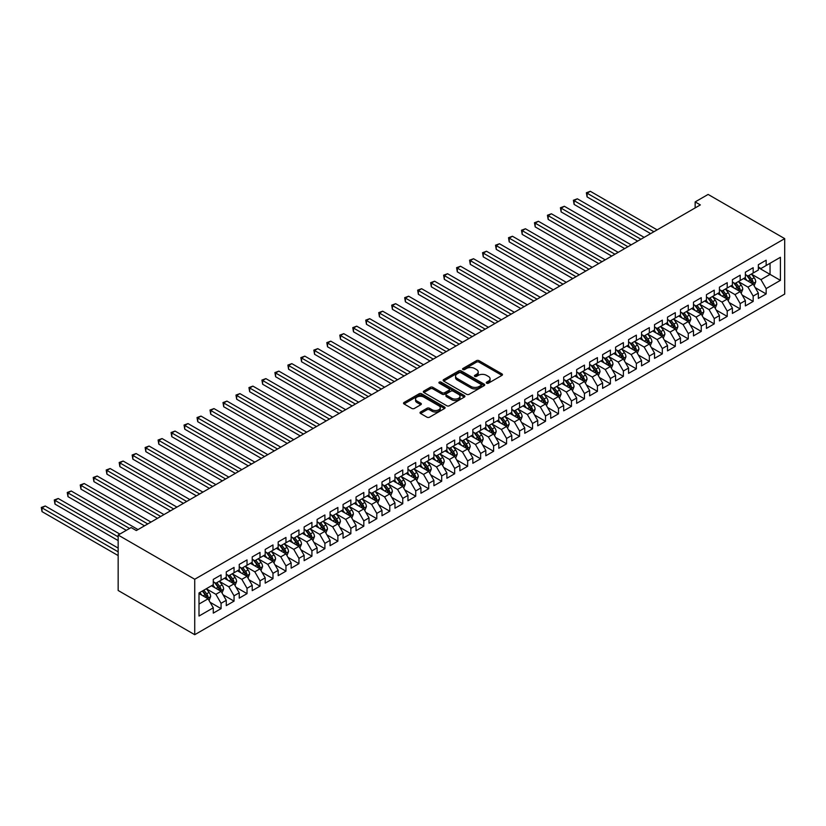 <?xml version="1.0" encoding="UTF-8"?>
<svg xmlns="http://www.w3.org/2000/svg" width="826" height="826" viewBox="0 0 826 826"><rect width="100%" height="100%" fill="white"/><g stroke="black" fill="none" stroke-linecap="round" stroke-linejoin="round"><path stroke-width="1.24" d="M486.638 383.192A1.26 0.733 0 0 0 488.414 383.192L501.95 375.376A1.797 1.043 0 0 0 502.476 374.643A1.797 1.043 0 0 0 501.95 373.899L479.018 360.663A1.797 1.043 0 0 0 476.478 360.663L462.942 368.479A1.26 0.733 0 0 0 462.57 368.995A1.26 0.733 0 0 0 462.942 369.511A1.26 0.733 0 0 0 464.728 369.511L466.473 368.499A5.761 3.325 0 0 1 474.63 368.499L476.54 369.604A5.761 3.325 0 0 1 478.223 371.958A5.761 3.325 0 0 1 476.54 374.312L474.785 375.324A1.26 0.733 0 0 0 474.413 375.83A1.26 0.733 0 0 0 474.785 376.346A1.26 0.733 0 0 0 476.571 376.346L478.326 375.334A5.761 3.325 0 0 1 486.473 375.334L488.383 376.439A5.761 3.325 0 0 1 490.076 378.793A5.761 3.325 0 0 1 488.383 381.147L486.638 382.159A1.26 0.733 0 0 0 486.266 382.675A1.26 0.733 0 0 0 486.638 383.192L486.638 382.159M420.548 411.998A1.797 1.043 0 0 0 420.021 412.732A1.797 1.043 0 0 0 420.548 413.475L426.99 417.182A1.797 1.043 0 0 0 429.53 417.182L444.564 408.509A1.797 1.043 0 0 0 445.09 407.776A1.797 1.043 0 0 0 444.564 407.032L421.632 393.795A1.797 1.043 0 0 0 419.092 393.795L404.059 402.479A1.797 1.043 0 0 0 403.532 403.212A1.797 1.043 0 0 0 404.059 403.945L411.823 408.436A1.797 1.043 0 0 0 414.373 408.436L420.806 404.719A1.797 1.043 0 0 0 421.332 403.986A1.797 1.043 0 0 0 420.806 403.253L416.954 401.023A4.822 2.777 0 0 1 415.54 399.061A4.822 2.777 0 0 1 418.514 396.49A4.822 2.777 0 0 1 423.769 397.089L438.864 405.803A4.822 2.777 0 0 1 440.279 407.776A4.822 2.777 0 0 1 437.305 410.346A4.822 2.777 0 0 1 432.05 409.737L429.53 408.281A1.797 1.043 0 0 0 426.99 408.281L420.548 411.998L420.548 413.475M118.159 535.042L194.73 579.253L194.73 634.698L118.159 590.487L118.159 535.042L131.138 527.556L136.321 530.55L700.345 204.92L695.151 201.916L695.151 207.915M695.151 201.916L708.13 194.43L784.7 238.631L194.73 579.253M466.607 394.312A1.797 1.043 0 0 0 469.147 394.312L484.181 385.639A1.797 1.043 0 0 0 484.707 384.895A1.797 1.043 0 0 0 484.181 384.162L461.249 370.926A1.797 1.043 0 0 0 458.709 370.926L443.676 379.599A1.797 1.043 0 0 0 443.149 380.342A1.797 1.043 0 0 0 443.676 381.075L466.607 394.312M439.783 383.46A1.26 0.733 0 0 1 441.063 383.636L441.063 382.139L464.377 395.602A1.797 1.043 0 0 1 464.904 396.335A1.797 1.043 0 0 1 464.377 397.069L449.344 405.752A1.797 1.043 0 0 1 446.794 405.752L423.862 392.515L423.862 391.039A1.797 1.043 0 0 0 423.335 391.772A1.797 1.043 0 0 0 423.862 392.515M423.862 391.039L430.294 387.322A1.797 1.043 0 0 1 432.845 387.322L442.147 392.691A1.797 1.043 0 0 0 444.687 392.691L448.962 390.233A1.797 1.043 0 0 0 449.489 389.5A1.797 1.043 0 0 0 448.962 388.757L439.277 383.171A1.26 0.733 0 0 1 438.905 382.655A1.26 0.733 0 0 1 439.69 381.984A1.26 0.733 0 0 1 441.063 382.139M194.73 634.698L784.7 294.077L784.7 238.631M758.351 267.634L770.038 274.377L770.038 263.287L780.415 257.289L766.146 265.528L766.146 260.211L758.351 264.712L758.351 270.03L753.167 273.024L753.167 267.707L745.372 272.198L745.372 277.515L740.189 280.52L740.189 275.192L732.404 279.694L732.404 285.011L727.21 288.006L727.21 282.688L719.425 287.19L719.425 292.507L714.232 295.501L714.232 290.184L706.447 294.675L706.447 300.003L701.253 302.997L701.253 297.68L693.468 302.171L693.468 307.489L688.275 310.483L688.275 305.166L680.49 309.667L680.49 314.985L675.296 317.979L675.296 312.662L667.511 317.153L667.511 322.481L662.318 325.475L662.318 320.158L654.533 324.649L654.533 329.966L649.339 332.971L649.339 327.643L641.554 332.145L641.554 337.462L636.361 340.457L636.361 335.139L628.576 339.631L628.576 344.958L623.382 347.952L623.382 342.635L615.597 347.126L615.597 352.444L610.404 355.448L610.404 350.121L602.619 354.622L602.619 359.94L597.425 362.934L597.425 357.617L589.64 362.108L589.64 367.436L584.447 370.43L584.447 365.113L576.662 369.604L576.662 374.921L571.468 377.926L571.468 372.598L563.683 377.1L563.683 382.417L558.5 385.412L558.5 380.094L550.705 384.596L550.705 389.913L545.521 392.908L545.521 387.59L537.726 392.082L537.726 397.399L532.543 400.404L532.543 395.076L524.758 399.577L524.758 404.895L519.564 407.889L519.564 402.572L511.779 407.073L511.779 412.391L506.586 415.385L506.586 410.068L498.801 414.559L498.801 419.876L493.607 422.881L493.607 417.564L485.822 422.055L485.822 427.372L480.629 430.367L480.629 425.049L472.844 429.551L472.844 434.868L467.65 437.863L467.65 432.545L459.865 437.037L459.865 442.364L454.672 445.359L454.672 440.041L446.887 444.533L446.887 449.85L441.693 452.855L441.693 447.527L433.908 452.029L433.908 457.346L428.715 460.34L428.715 455.023L420.93 459.514L420.93 464.842L415.736 467.836L415.736 462.519L407.951 467.01L407.951 472.327L402.758 475.332L402.758 470.004L394.973 474.506L394.973 479.823L389.779 482.818L389.779 477.5L381.994 481.992L381.994 487.319L376.801 490.314L376.801 484.996L369.015 489.488L369.015 494.805L363.822 497.81L363.822 492.482L356.037 496.984L356.037 502.301L350.854 505.295L350.854 499.978L343.058 504.48L343.058 509.797L337.875 512.791L337.875 507.474L330.08 511.965L330.08 517.283L324.897 520.287L324.897 514.959L317.101 519.461L317.101 524.778L311.918 527.773L311.918 522.455L304.133 526.957L304.133 532.274L298.94 535.269L298.94 529.951L291.155 534.443L291.155 539.76L285.961 542.765L285.961 537.447L278.176 541.939L278.176 547.256L272.983 550.25L272.983 544.933L265.198 549.435L265.198 554.752L260.004 557.746L260.004 552.429L252.219 556.92L252.219 562.248L247.026 565.242L247.026 559.925L239.241 564.416L239.241 569.733L234.047 572.738L234.047 567.41L226.262 571.912L226.262 577.229L221.069 580.224L221.069 574.906L213.284 579.398L213.284 584.725L199.004 592.965L199.004 616.041L213.284 607.802L208.09 598.809L199.004 593.564M780.415 257.289L780.415 280.365L766.146 288.604L760.952 279.622L751.546 274.191M755.17 287.603L766.146 293.932L766.146 288.604M766.146 293.932L758.351 298.423L758.351 293.106L753.167 296.1L747.974 287.107L738.568 281.676M742.202 295.089L753.167 301.418L753.167 296.1M753.167 301.418L745.372 305.919L745.372 300.602L740.189 303.596L734.995 294.603L725.589 289.172M729.224 302.584L740.189 308.914L740.189 303.596M740.189 308.914L732.404 313.415L732.404 308.088L727.21 311.092L722.017 302.099L712.611 296.668M716.245 310.08L727.21 316.41L727.21 311.092M727.21 316.41L719.425 320.901L719.425 315.584L714.232 318.578L709.038 309.585L699.632 304.154M703.267 317.566L714.232 323.895L714.232 318.578M714.232 323.895L706.447 328.397L706.447 323.08L701.253 326.074L696.06 317.081L686.654 311.65M690.288 325.062L701.253 331.391L701.253 326.074M701.253 331.391L693.468 335.893L693.468 330.565L688.275 333.57L683.081 324.577L673.675 319.146M677.31 332.558L688.275 338.887L688.275 333.57M688.275 338.887L680.49 343.379L680.49 338.061L675.296 341.055L670.103 332.062L660.697 326.631M664.331 340.044L675.296 346.383L675.296 341.055M675.296 346.383L667.511 350.874L667.511 345.557L662.318 348.551L657.124 339.558L647.718 334.127M651.353 347.54L662.318 353.869L662.318 348.551M662.318 353.869L654.533 358.37L654.533 353.043L649.339 356.047L644.146 347.054L634.74 341.623M638.374 355.035L649.339 361.365L649.339 356.047M649.339 361.365L641.554 365.856L641.554 360.539L636.361 363.533L631.167 354.55L621.761 349.109M625.396 362.521L636.361 368.861L636.361 363.533M636.361 368.861L628.576 373.352L628.576 368.035L623.382 371.029L618.189 362.036L608.783 356.605M612.417 370.017L623.382 376.346L623.382 371.029M623.382 376.346L615.597 380.848L615.597 375.52L610.404 378.525L605.221 369.532L595.804 364.101M599.439 377.513L610.404 383.842L610.404 378.525M610.404 383.842L602.619 388.334L602.619 383.016L597.425 386.01L592.242 377.028L582.826 371.586M586.46 384.999L597.425 391.338L597.425 386.01M597.425 391.338L589.64 395.83L589.64 390.512L584.447 393.506L579.263 384.513L569.847 379.082M573.481 392.495L584.447 398.824L584.447 393.506M584.447 398.824L576.662 403.325L576.662 398.008L571.468 401.002L566.285 392.009L556.869 386.578M560.503 399.99L571.468 406.32L571.468 401.002M571.468 406.32L563.683 410.811L563.683 405.494L558.5 408.488L553.306 399.505L543.89 394.074M547.524 407.486L558.5 413.816L558.5 408.488M558.5 413.816L550.705 418.307L550.705 412.99L545.521 415.984L540.328 406.991L530.922 401.56M534.556 414.972L545.521 421.301L545.521 415.984M545.521 421.301L537.726 425.803L537.726 420.486L532.543 423.48L527.349 414.487L517.943 409.056M521.578 422.468L532.543 428.797L532.543 423.48M532.543 428.797L524.758 433.299L524.758 427.971L519.564 430.976L514.371 421.983L504.965 416.552M508.599 429.964L519.564 436.293L519.564 430.976M519.564 436.293L511.779 440.785L511.779 435.467L506.586 438.461L501.392 429.468L491.986 424.037M495.621 437.45L506.586 443.779L506.586 438.461M506.586 443.779L498.801 448.281L498.801 442.963L493.607 445.957L488.414 436.964L479.008 431.533M482.642 444.946L493.607 451.275L493.607 445.957M493.607 451.275L485.822 455.776L485.822 450.449L480.629 453.453L475.435 444.46L466.029 439.029M469.664 452.441L480.629 458.771L480.629 453.453M480.629 458.771L472.844 463.262L472.844 457.945L467.65 460.939L462.457 451.946L453.051 446.515M456.685 459.927L467.65 466.267L467.65 460.939M467.65 466.267L459.865 470.758L459.865 465.441L454.672 468.435L449.478 459.442L440.072 454.011M443.707 467.423L454.672 473.752L454.672 468.435M454.672 473.752L446.887 478.254L446.887 472.926L441.693 475.931L436.5 466.938L427.094 461.507M430.728 474.919L441.693 481.248L441.693 475.931M441.693 481.248L433.908 485.74L433.908 480.422L428.715 483.416L423.521 474.434L414.115 468.992M417.75 482.405L428.715 488.744L428.715 483.416M428.715 488.744L420.93 493.236L420.93 487.918L415.736 490.912L410.543 481.919L401.137 476.488M404.771 489.901L415.736 496.23L415.736 490.912M415.736 496.23L407.951 500.732L407.951 495.404L402.758 498.408L397.564 489.415L388.158 483.984M391.792 497.397L402.758 503.726L402.758 498.408M402.758 503.726L394.973 508.217L394.973 502.9L389.779 505.894L384.596 496.911L375.18 491.47M378.814 504.882L389.779 511.222L389.779 505.894M389.779 511.222L381.994 515.713L381.994 510.396L376.801 513.39L371.617 504.397L362.201 498.966M365.835 512.378L376.801 518.707L376.801 513.39M376.801 518.707L369.015 523.209L369.015 517.892L363.822 520.886L358.639 511.893L349.222 506.462M352.857 519.874L363.822 526.203L363.822 520.886M363.822 526.203L356.037 530.695L356.037 525.377L350.854 528.372L345.66 519.389L336.244 513.958M339.878 527.37L350.854 533.699L350.854 528.372M350.854 533.699L343.058 538.191L343.058 532.873L337.875 535.867L332.682 526.874L323.276 521.443M326.9 534.856L337.875 541.185L337.875 535.867M337.875 541.185L330.08 545.687L330.08 540.369L324.897 543.363L319.703 534.37L310.297 528.939M313.932 542.352L324.897 548.681L324.897 543.363M324.897 548.681L317.101 553.183L317.101 547.855L311.918 550.859L306.725 541.866L297.319 536.435M300.953 549.848L311.918 556.177L311.918 550.859M311.918 556.177L304.133 560.668L304.133 555.351L298.94 558.345L293.746 549.352L284.34 543.921M287.975 557.333L298.94 563.662L298.94 558.345M298.94 563.662L291.155 568.164L291.155 562.847L285.961 565.841L280.768 556.848L271.362 551.417M274.996 564.829L285.961 571.158L285.961 565.841M285.961 571.158L278.176 575.66L278.176 570.332L272.983 573.337L267.789 564.344L258.383 558.913M262.018 572.325L272.983 578.654L272.983 573.337M272.983 578.654L265.198 583.146L265.198 577.828L260.004 580.823L254.811 571.829L245.405 566.399M249.039 579.811L260.004 586.15L260.004 580.823M260.004 586.15L252.219 590.642L252.219 585.324L247.026 588.318L241.832 579.325L232.426 573.894M236.06 587.307L247.026 593.636L247.026 588.318M247.026 593.636L239.241 598.138L239.241 592.81L234.047 595.814L228.854 586.821L219.448 581.39M223.082 594.803L234.047 601.132L234.047 595.814M234.047 601.132L226.262 605.623L226.262 600.306L221.069 603.3L215.875 594.317L206.469 588.876M210.103 602.288L221.069 608.628L221.069 603.3M221.069 608.628L213.284 613.119L213.284 607.802M213.284 581.721L215.875 583.218L221.069 580.224M199.004 604.054L208.09 598.809M226.262 574.235L228.854 575.732L234.047 572.738M215.875 594.317L221.069 591.313L211.466 585.768M226.262 600.306L221.069 591.313M239.241 566.739L241.832 568.236L247.026 565.242M228.854 586.821L234.047 583.827L224.445 578.283M239.241 592.81L234.047 583.827M252.219 559.243L254.811 560.74L260.004 557.746M241.832 579.325L247.026 576.331L237.423 570.787M252.219 585.324L247.026 576.331M265.198 551.758L267.789 553.255L272.983 550.25M254.811 571.829L260.004 568.835L250.402 563.291M265.198 577.828L260.004 568.835M278.176 544.262L280.768 545.759L285.961 542.765M267.789 564.344L272.983 561.339L263.38 555.795M278.176 570.332L272.983 561.339M291.155 536.766L293.746 538.263L298.94 535.269M280.768 556.848L285.961 553.854L276.359 548.309M291.155 562.847L285.961 553.854M304.133 529.28L306.725 530.777L311.918 527.773M293.746 549.352L298.94 546.358L289.337 540.813M304.133 555.351L298.94 546.358M317.101 521.784L319.703 523.281L324.897 520.287M306.725 541.866L311.918 538.862L302.316 533.317M317.101 547.855L311.918 538.862M330.08 514.288L332.682 515.785L337.875 512.791M319.703 534.37L324.897 531.376L315.284 525.832M330.08 540.369L324.897 531.376M343.058 506.792L345.66 508.3L350.854 505.295M332.682 526.874L337.875 523.88L328.263 518.336M343.058 532.873L337.875 523.88M356.037 499.307L358.639 500.804L363.822 497.81M345.66 519.389L350.854 516.384L341.241 510.84M356.037 525.377L350.854 516.384M369.015 491.811L371.617 493.308L376.801 490.314M358.639 511.893L363.822 508.899L354.22 503.354M369.015 517.892L363.822 508.899M381.994 484.315L384.596 485.822L389.779 482.818M371.617 504.397L376.801 501.403L367.198 495.858M381.994 510.396L376.801 501.403M394.973 476.829L397.564 478.326L402.758 475.332M384.596 496.911L389.779 493.907L380.177 488.362M394.973 502.9L389.779 493.907M407.951 469.333L410.543 470.83L415.736 467.836M397.564 489.415L402.758 486.421L393.155 480.877M407.951 495.404L402.758 486.421M420.93 461.837L423.521 463.334L428.715 460.34M410.543 481.919L415.736 478.925L406.134 473.381M420.93 487.918L415.736 478.925M433.908 454.352L436.5 455.849L441.693 452.855M423.521 474.434L428.715 471.429L419.112 465.885M433.908 480.422L428.715 471.429M446.887 446.856L449.478 448.353L454.672 445.359M436.5 466.938L441.693 463.944L432.091 458.399M446.887 472.926L441.693 463.944M459.865 439.36L462.457 440.857L467.65 437.863M449.478 459.442L454.672 456.448L445.069 450.903M459.865 465.441L454.672 456.448M472.844 431.874L475.435 433.371L480.629 430.367M462.457 451.946L467.65 448.952L458.048 443.407M472.844 457.945L467.65 448.952M485.822 424.378L488.414 425.875L493.607 422.881M475.435 444.46L480.629 441.466L471.026 435.911M485.822 450.449L480.629 441.466M498.801 416.882L501.392 418.379L506.586 415.385M488.414 436.964L493.607 433.97L484.005 428.426M498.801 442.963L493.607 433.97M511.779 409.397L514.371 410.894L519.564 407.889M501.392 429.468L506.586 426.474L496.984 420.93M511.779 435.467L506.586 426.474M524.758 401.901L527.349 403.398L532.543 400.404M514.371 421.983L519.564 418.978L509.962 413.434M524.758 427.971L519.564 418.978M537.726 394.405L540.328 395.902L545.521 392.908M527.349 414.487L532.543 411.493L522.941 405.948M537.726 420.486L532.543 411.493M550.705 386.909L553.306 388.416L558.5 385.412M540.328 406.991L545.521 403.997L535.909 398.452M550.705 412.99L545.521 403.997M563.683 379.423L566.285 380.92L571.468 377.926M553.306 399.505L558.5 396.501L548.887 390.956M563.683 405.494L558.5 396.501M576.662 371.927L579.263 373.424L584.447 370.43M566.285 392.009L571.468 389.015L561.866 383.47M576.662 398.008L571.468 389.015M589.64 364.431L592.242 365.939L597.425 362.934M579.263 384.513L584.447 381.519L574.844 375.975M589.64 390.512L584.447 381.519M602.619 356.946L605.221 358.443L610.404 355.448M592.242 377.028L597.425 374.023L587.823 368.479M602.619 383.016L597.425 374.023M615.597 349.45L618.189 350.947L623.382 347.952M605.221 369.532L610.404 366.537L600.801 360.993M615.597 375.52L610.404 366.537M628.576 341.954L631.167 343.451L636.361 340.457M618.189 362.036L623.382 359.042L613.78 353.497M628.576 368.035L623.382 359.042M641.554 334.468L644.146 335.965L649.339 332.971M631.167 354.55L636.361 351.546L626.758 346.001M641.554 360.539L636.361 351.546M654.533 326.972L657.124 328.469L662.318 325.475M644.146 347.054L649.339 344.06L639.737 338.515M654.533 353.043L649.339 344.06M667.511 319.476L670.103 320.973L675.296 317.979M657.124 339.558L662.318 336.564L652.716 331.019M667.511 345.557L662.318 336.564M680.49 311.991L683.081 313.488L688.275 310.483M670.103 332.062L675.296 329.068L665.694 323.524M680.49 338.061L675.296 329.068M693.468 304.495L696.06 305.992L701.253 302.997M683.081 324.577L688.275 321.582L678.673 316.028M693.468 330.565L688.275 321.582M706.447 296.999L709.038 298.496L714.232 295.501M696.06 317.081L701.253 314.087L691.651 308.542M706.447 323.08L701.253 314.087M719.425 289.513L722.017 291.01L727.21 288.006M709.038 309.585L714.232 306.591L704.63 301.046M719.425 315.584L714.232 306.591M732.404 282.017L734.995 283.514L740.189 280.52M722.017 302.099L727.21 299.095L717.608 293.55M732.404 308.088L727.21 299.095M745.372 274.521L747.974 276.018L753.167 273.024M734.995 294.603L740.189 291.609L730.587 286.064M745.372 300.602L740.189 291.609M758.351 267.025L760.952 268.533L766.146 265.528M747.974 287.107L753.167 284.113L743.555 278.569M758.351 293.106L753.167 284.113M760.952 279.622L770.038 274.377L780.415 280.365M487.134 383.367L488.383 382.644A5.761 3.325 0 0 0 490.076 380.29L490.076 378.793M478.223 371.958L478.223 373.455A5.761 3.325 0 0 1 476.54 375.809L475.291 376.532M501.95 373.899L501.95 375.376L479.018 362.16A1.797 1.043 0 0 0 476.478 362.16L463.448 369.687M484.16 385.649L461.249 372.423A1.797 1.043 0 0 0 458.709 372.423L443.696 381.085M481 385.412A1.26 0.733 0 0 0 481.362 384.895A1.26 0.733 0 0 0 481 384.379L460.867 372.763A1.26 0.733 0 0 0 459.091 372.763L457.243 373.827A5.761 3.325 0 0 0 455.549 376.181A5.761 3.325 0 0 0 457.243 378.535L470.996 386.475A5.761 3.325 0 0 0 479.152 386.475L481 385.412L481 386.909A1.26 0.733 0 0 0 481.362 386.392L481.362 384.895M455.549 376.181L455.549 377.678A5.761 3.325 0 0 0 457.243 380.032L457.243 378.535M481 386.909L479.152 387.983A5.761 3.325 0 0 1 470.996 387.983L457.243 380.032M423.893 392.526L430.294 388.829L430.294 387.322M449.489 389.5L449.489 390.997A1.797 1.043 0 0 1 448.962 391.73L444.687 394.198A1.797 1.043 0 0 1 442.147 394.198L432.845 388.829A1.797 1.043 0 0 0 430.294 388.829M441.063 383.636L464.346 397.089M451.791 398.266A4.822 2.777 0 0 0 457.046 398.865A4.822 2.777 0 0 0 460.02 396.294A4.822 2.777 0 0 0 458.606 394.332L453.288 391.256A1.797 1.043 0 0 0 450.738 391.256L446.474 393.723A1.797 1.043 0 0 0 445.947 394.456A1.797 1.043 0 0 0 446.474 395.2L451.791 398.266L451.791 399.763A4.822 2.777 0 0 0 457.046 400.373A4.822 2.777 0 0 0 460.02 397.802L460.02 396.294M445.947 394.456L445.947 395.953A1.797 1.043 0 0 0 446.474 396.697L446.474 395.2M451.791 399.763L446.474 396.697M440.279 407.776L440.279 409.273A4.822 2.777 0 0 1 437.305 411.844A4.822 2.777 0 0 1 432.05 411.234L429.53 409.789A1.797 1.043 0 0 0 426.99 409.789L420.579 413.485M415.54 399.061L415.54 400.558A4.822 2.777 0 0 0 416.954 402.52L416.954 401.023M420.806 403.253L420.806 404.719L416.954 402.52M444.564 407.032L444.564 408.509L421.632 395.293A1.797 1.043 0 0 0 419.092 395.293L404.079 403.966L404.059 402.479M754.128 285.775L755.728 281.852A4.863 2.808 -120 0 0 754.179 277.712L751.423 274.025M747.034 280.572L744.938 277.773M657.124 229.865L590.332 191.302L587.09 193.17L587.09 196.918L650.64 233.613M746.528 275.192L750.153 280.035A4.863 2.808 60 0 1 751.546 282.957C752.279 283.938 752.796 283.638 753.106 282.058A4.863 2.808 -120 0 0 751.712 279.136L748.955 275.45M747.385 275.678L750.793 280.231A2.478 1.435 60 0 1 751.237 280.985L753.106 282.058M587.09 196.918L586.367 192.768L653.882 231.734M586.367 192.768L590.332 191.302M741.149 293.271L742.76 289.348A4.863 2.808 -120 0 0 741.201 285.197L738.444 281.521M734.056 288.067L731.96 285.269M644.146 237.361L577.353 198.798L574.111 200.666L574.111 204.414L637.662 241.109M733.55 282.678L737.184 287.52A4.863 2.808 60 0 1 738.568 290.453C739.301 291.423 739.817 291.124 740.127 289.554A4.863 2.808 -120 0 0 738.733 286.622L735.976 282.946M734.407 283.173L737.814 287.716A2.478 1.435 60 0 1 738.258 288.47L740.127 289.554M574.111 204.414L573.399 200.253L640.904 239.23M573.399 200.253L577.353 198.798M728.171 300.767L729.781 296.833A4.863 2.808 -120 0 0 728.222 292.693L725.465 289.017M721.077 295.553L718.981 292.765M631.167 244.847L564.375 206.283L561.133 208.162L561.133 211.91L624.683 248.595M720.571 290.174L724.206 295.016A4.863 2.808 60 0 1 725.589 297.938C726.322 298.919 726.849 298.62 727.148 297.04A4.863 2.808 -120 0 0 725.755 294.118L722.998 290.442M721.428 290.669L724.836 295.212A2.478 1.435 60 0 1 725.28 295.966L727.148 297.04M561.133 211.91L560.42 207.749L627.925 246.726M560.42 207.749L564.375 206.283M715.192 308.253L716.803 304.329A4.863 2.808 -120 0 0 715.244 300.189L712.487 296.503M708.099 303.049L706.003 300.251M618.189 252.343L551.396 213.779L548.154 215.648L548.154 219.396L611.705 256.091M707.593 297.67L711.227 302.512A4.863 2.808 60 0 1 712.621 305.434C713.344 306.415 713.87 306.116 714.17 304.536A4.863 2.808 -120 0 0 712.776 301.614L710.019 297.928M708.45 298.155L711.857 302.708A2.478 1.435 60 0 1 712.301 303.462L714.17 304.536M548.154 219.396L547.442 215.245L614.947 254.222M547.442 215.245L551.396 213.779M702.214 315.749L703.824 311.825A4.863 2.808 -120 0 0 702.265 307.685L699.508 303.999M695.12 310.545L693.024 307.747M605.21 259.839L538.418 221.275L535.176 223.144L535.176 226.892L598.726 263.587M694.614 305.155L698.249 309.998A4.863 2.808 60 0 1 699.643 312.93C700.365 313.911 700.892 313.612 701.191 312.032A4.863 2.808 -120 0 0 699.808 309.1L697.051 305.424M695.471 305.651L698.879 310.194A2.478 1.435 60 0 1 699.333 310.948L701.191 312.032M535.176 226.892L534.463 222.731L601.968 261.708M534.463 222.731L538.418 221.275M689.235 323.245L690.846 319.311A4.863 2.808 -120 0 0 689.287 315.171L686.53 311.495M682.142 318.041L680.046 315.243M592.242 267.335L525.439 228.761L522.197 230.64L522.197 234.388L585.748 271.073M681.636 312.651L685.27 317.494A4.863 2.808 60 0 1 686.664 320.416C687.387 321.397 687.913 321.097 688.213 319.517A4.863 2.808 -120 0 0 686.829 316.595L684.073 312.92M682.493 313.147L685.9 317.69A2.478 1.435 60 0 1 686.354 318.444L688.213 319.517M522.197 234.388L521.485 230.227L588.99 269.204M521.485 230.227L525.439 228.761M676.257 330.73L677.867 326.807A4.863 2.808 -120 0 0 676.308 322.667L673.551 318.981M669.163 325.527L667.067 322.729M579.263 274.821L512.461 236.257L509.219 238.136L509.219 241.873L572.769 278.569M668.657 320.147L672.292 324.99A4.863 2.808 60 0 1 673.686 327.912C674.408 328.893 674.935 328.593 675.245 327.013A4.863 2.808 -120 0 0 673.851 324.091L671.094 320.405M669.514 320.643L672.922 325.186A2.478 1.435 60 0 1 673.376 325.94L675.245 327.013M509.219 241.873L508.506 237.723L576.011 276.7M508.506 237.723L512.461 236.257M663.278 338.226L664.889 334.303A4.863 2.808 -120 0 0 663.34 330.163L660.583 326.476M656.185 333.023L654.089 330.224M566.285 282.316L499.482 243.753L496.24 245.621L496.24 249.369L559.791 286.064M655.679 327.633L659.313 332.486A4.863 2.808 60 0 1 660.707 335.408C661.44 336.389 661.956 336.089 662.266 334.509A4.863 2.808 -120 0 0 660.872 331.577L658.115 327.901M656.536 328.129L659.943 332.671A2.478 1.435 60 0 1 660.397 333.425L662.266 334.509M496.24 249.369L495.528 245.208L563.033 284.185M495.528 245.208L499.482 243.753M650.299 345.722L651.91 341.788A4.863 2.808 -120 0 0 650.361 337.648L647.605 333.972M643.206 340.519L641.11 337.72M553.306 289.812L486.504 251.238L483.262 253.117L483.262 256.865L546.812 293.55M642.711 335.129L646.335 339.971A4.863 2.808 60 0 1 647.729 342.904C648.462 343.874 648.978 343.575 649.288 341.995A4.863 2.808 -120 0 0 647.894 339.073L645.137 335.397M643.557 335.624L646.965 340.167A2.478 1.435 60 0 1 647.419 340.921L649.288 341.995M483.262 256.865L482.549 252.704L550.054 291.681M482.549 252.704L486.504 251.238M637.321 353.208L638.932 349.284A4.863 2.808 -120 0 0 637.383 345.144L634.626 341.468M630.228 348.004L628.132 345.206M540.328 297.298L473.525 258.734L470.283 260.613L470.283 264.351L533.833 301.046M629.732 342.625L633.356 347.467A4.863 2.808 60 0 1 634.75 350.389C635.483 351.37 635.999 351.071 636.309 349.491A4.863 2.808 -120 0 0 634.915 346.569L632.158 342.883M630.579 343.12L633.986 347.663A2.478 1.435 60 0 1 634.44 348.417L636.309 349.491M470.283 264.351L469.571 260.2L537.086 299.177M469.571 260.2L473.525 258.734M624.342 360.704L625.953 356.78A4.863 2.808 -120 0 0 624.404 352.64L621.648 348.954M617.249 355.5L615.153 352.702M527.349 304.794L460.547 266.23L457.305 268.099L457.305 271.847L520.855 308.542M616.754 350.11L620.378 354.963A4.863 2.808 60 0 1 621.772 357.885C622.505 358.866 623.021 358.567 623.331 356.987A4.863 2.808 -120 0 0 621.937 354.065L619.18 350.379M617.6 350.606L621.007 355.159A2.478 1.435 60 0 1 621.462 355.903L623.331 356.987M457.305 271.847L456.592 267.686L524.107 306.663M456.592 267.686L460.547 266.23M611.364 368.2L612.975 364.266A4.863 2.808 -120 0 0 611.426 360.126L608.669 356.45M604.271 362.996L602.175 360.198M514.371 312.29L447.568 273.726L444.326 275.595L444.326 279.343L507.876 316.028M603.775 357.606L607.399 362.449A4.863 2.808 60 0 1 608.793 365.381C609.526 366.352 610.042 366.052 610.352 364.483A4.863 2.808 -120 0 0 608.958 361.551L606.201 357.875M604.632 358.102L608.029 362.645A2.478 1.435 60 0 1 608.483 363.399L610.352 364.483M444.326 279.343L443.614 275.182L511.129 314.159M443.614 275.182L447.568 273.726M598.385 375.685L599.996 371.762A4.863 2.808 -120 0 0 598.447 367.622L595.691 363.946M591.292 370.482L589.196 367.684M501.392 319.776L434.6 281.212L431.348 283.091L431.348 286.839L494.898 323.524M590.797 365.102L594.421 369.945A4.863 2.808 60 0 1 595.814 372.867C596.548 373.848 597.064 373.548 597.374 371.968A4.863 2.808 -120 0 0 595.98 369.046L593.223 365.36M591.653 365.598L595.05 370.141A2.478 1.435 60 0 1 595.505 370.895L597.374 371.968M431.348 286.839L430.635 282.678L498.15 321.655M430.635 282.678L434.6 281.212M585.407 383.181L587.018 379.258A4.863 2.808 -120 0 0 585.469 375.118L582.712 371.432M578.314 377.978L576.218 375.18M488.414 327.272L421.621 288.708L418.369 290.576L418.369 294.324L481.93 331.019M577.818 372.598L581.442 377.441A4.863 2.808 60 0 1 582.836 380.363C583.569 381.344 584.085 381.044 584.395 379.464A4.863 2.808 -120 0 0 583.001 376.542L580.244 372.856M578.675 373.084L582.072 377.637A2.478 1.435 60 0 1 582.526 378.38L584.395 379.464M418.369 294.324L417.657 290.163L485.172 329.14M417.657 290.163L421.621 288.708M572.439 390.677L574.039 386.754A4.863 2.808 -120 0 0 572.49 382.603L569.733 378.928M565.335 385.474L563.239 382.675M475.435 334.767L408.643 296.204L405.39 298.072L405.39 301.82L468.951 338.515M564.839 380.084L568.464 384.926A4.863 2.808 60 0 1 569.857 387.859C570.59 388.829 571.107 388.53 571.416 386.96A4.863 2.808 -120 0 0 570.023 384.028L567.266 380.352M565.696 380.579L569.104 385.123A2.478 1.435 60 0 1 569.548 385.876L571.416 386.96M405.39 301.82L404.678 297.659L472.193 336.636M404.678 297.659L408.643 296.204M559.46 398.163L561.06 394.239A4.863 2.808 -120 0 0 559.512 390.099L556.755 386.423M552.367 392.959L550.271 390.161M462.457 342.253L395.664 303.689L392.412 305.568L392.412 309.316L455.973 346.001M551.861 387.58L555.485 392.422A4.863 2.808 60 0 1 556.879 395.344C557.612 396.325 558.128 396.026 558.438 394.446A4.863 2.808 -120 0 0 557.044 391.524L554.287 387.848M552.718 388.075L556.125 392.618A2.478 1.435 60 0 1 556.569 393.372L558.438 394.446M392.412 309.316L391.7 305.155L459.215 344.132M391.7 305.155L395.664 303.689M546.482 405.659L548.082 401.735A4.863 2.808 -120 0 0 546.533 397.595L543.776 393.909M539.388 400.455L537.292 397.657M449.478 349.749L382.686 311.185L379.444 313.054L379.444 316.802L442.994 353.497M538.882 395.076L542.506 399.918A4.863 2.808 60 0 1 543.9 402.84C544.633 403.821 545.15 403.522 545.459 401.942A4.863 2.808 -120 0 0 544.066 399.02L541.309 395.334M539.739 395.561L543.147 400.114A2.478 1.435 60 0 1 543.591 400.868L545.459 401.942M379.444 316.802L378.721 312.641L446.236 351.618M378.721 312.641L382.686 311.185M533.503 413.155L535.103 409.231A4.863 2.808 -120 0 0 533.555 405.081L530.798 401.405M526.41 407.951L524.314 405.153M436.5 357.245L369.707 318.681L366.465 320.55L366.465 324.298L430.016 360.993M525.904 402.561L529.538 407.404A4.863 2.808 60 0 1 530.922 410.336C531.655 411.307 532.171 411.007 532.481 409.438A4.863 2.808 -120 0 0 531.087 406.506L528.33 402.83M526.761 403.057L530.168 407.6A2.478 1.435 60 0 1 530.612 408.354L532.481 409.438M366.465 324.298L365.742 320.137L433.258 359.114M365.742 320.137L369.707 318.681M520.525 420.651L522.135 416.717A4.863 2.808 -120 0 0 520.576 412.577L517.819 408.901M513.431 415.437L511.335 412.649M423.521 364.731L356.729 326.167L353.487 328.046L353.487 331.794L417.037 368.479M512.925 410.057L516.56 414.9A4.863 2.808 60 0 1 517.943 417.822C518.676 418.803 519.193 418.503 519.502 416.923A4.863 2.808 -120 0 0 518.109 414.002L515.352 410.326M513.782 410.553L517.19 415.096A2.478 1.435 60 0 1 517.634 415.85L519.502 416.923M353.487 331.794L352.774 327.633L420.279 366.61M352.774 327.633L356.729 326.167M507.546 428.136L509.157 424.213A4.863 2.808 -120 0 0 507.598 420.073L504.841 416.387M500.453 422.933L498.357 420.135M410.543 372.227L343.75 333.663L340.508 335.532L340.508 339.28L404.059 375.975M499.947 417.553L503.581 422.396A4.863 2.808 60 0 1 504.965 425.318C505.698 426.299 506.224 425.999 506.524 424.419A4.863 2.808 -120 0 0 505.13 421.497L502.373 417.811M500.804 418.039L504.211 422.592A2.478 1.435 60 0 1 504.655 423.346L506.524 424.419M340.508 339.28L339.796 335.129L407.301 374.106M339.796 335.129L343.75 333.663M494.567 435.632L496.178 431.709A4.863 2.808 -120 0 0 494.619 427.569L491.862 423.883M487.474 430.429L485.378 427.631M397.564 379.723L330.772 341.159L327.53 343.027L327.53 346.775L391.08 383.47M486.968 425.039L490.603 429.881A4.863 2.808 60 0 1 491.997 432.814C492.719 433.795 493.246 433.485 493.545 431.915A4.863 2.808 -120 0 0 492.162 428.983L489.405 425.307M487.825 425.535L491.233 430.078A2.478 1.435 60 0 1 491.687 430.831L493.545 431.915M327.53 346.775L326.817 342.614L394.322 381.591M326.817 342.614L330.772 341.159M481.589 443.128L483.2 439.195A4.863 2.808 -120 0 0 481.641 435.054L478.884 431.378M474.496 437.925L472.4 435.126M384.596 387.218L317.793 348.644L314.551 350.523L314.551 354.271L378.101 390.956M473.99 432.535L477.624 437.377A4.863 2.808 60 0 1 479.018 440.299C479.741 441.28 480.267 440.981 480.567 439.401A4.863 2.808 -120 0 0 479.183 436.479L476.426 432.803M474.847 433.03L478.254 437.574A2.478 1.435 60 0 1 478.708 438.327L480.567 439.401M314.551 354.271L313.839 350.11L381.344 389.087M313.839 350.11L317.793 348.644M468.61 450.614L470.221 446.69A4.863 2.808 -120 0 0 468.662 442.55L465.905 438.864M461.517 445.41L459.421 442.612M371.617 394.704L304.815 356.14L301.573 358.019L301.573 361.757L365.123 398.452M461.011 440.031L464.646 444.873A4.863 2.808 60 0 1 466.04 447.795C466.762 448.776 467.289 448.477 467.588 446.897A4.863 2.808 -120 0 0 466.205 443.975L463.448 440.289M461.868 440.526L465.275 445.069A2.478 1.435 60 0 1 465.73 445.823L467.588 446.897M301.573 361.757L300.86 357.606L368.365 396.583M300.86 357.606L304.815 356.14M455.632 458.11L457.243 454.186A4.863 2.808 -120 0 0 455.694 450.046L452.937 446.36M448.539 452.906L446.443 450.108M358.639 402.2L291.836 363.636L288.594 365.505L288.594 369.253L352.144 405.948M448.033 447.516L451.667 452.369A4.863 2.808 60 0 1 453.061 455.291C453.794 456.272 454.31 455.973 454.62 454.393A4.863 2.808 -120 0 0 453.226 451.461L450.469 447.785M448.89 448.012L452.297 452.555A2.478 1.435 60 0 1 452.751 453.309L454.62 454.393M288.594 369.253L287.882 365.092L355.386 404.069M287.882 365.092L291.836 363.636M442.653 465.606L444.264 461.672A4.863 2.808 -120 0 0 442.715 457.532L439.959 453.856M435.56 460.402L433.464 457.604M345.66 409.696L278.858 371.122L275.616 373.001L275.616 376.749L339.166 413.434M435.054 455.012L438.689 459.855A4.863 2.808 60 0 1 440.082 462.787C440.816 463.758 441.332 463.458 441.642 461.879A4.863 2.808 -120 0 0 440.248 458.957L437.491 455.281M435.911 455.508L439.318 460.051A2.478 1.435 60 0 1 439.773 460.805L441.642 461.879M275.616 376.749L274.903 372.588L342.408 411.565M274.903 372.588L278.858 371.122M429.675 473.091L431.286 469.168A4.863 2.808 -120 0 0 429.737 465.028L426.98 461.352M422.582 467.888L420.486 465.09M332.682 417.182L265.879 378.618L262.637 380.497L262.637 384.235L326.187 420.93M422.086 462.508L425.71 467.351A4.863 2.808 60 0 1 427.104 470.273C427.837 471.254 428.353 470.954 428.663 469.375A4.863 2.808 -120 0 0 427.269 466.453L424.512 462.766M422.933 463.004L426.34 467.547A2.478 1.435 60 0 1 426.794 468.301L428.663 469.375M262.637 384.235L261.925 380.084L329.44 419.061M261.925 380.084L265.879 378.618M416.696 480.587L418.307 476.664A4.863 2.808 -120 0 0 416.758 472.524L414.002 468.838M409.603 475.384L407.507 472.586M319.703 424.678L252.901 386.114L249.659 387.983L249.659 391.73L313.209 428.426M409.107 469.994L412.732 474.847A4.863 2.808 60 0 1 414.125 477.769C414.858 478.75 415.375 478.45 415.685 476.87A4.863 2.808 -120 0 0 414.291 473.948L411.534 470.262M409.954 470.49L413.361 475.043A2.478 1.435 60 0 1 413.816 475.786L415.685 476.87M249.659 391.73L248.946 387.57L316.461 426.546M248.946 387.57L252.901 386.114M403.718 488.083L405.329 484.15A4.863 2.808 -120 0 0 403.78 480.009L401.023 476.334M396.625 482.88L394.529 480.082M306.725 432.174L239.922 393.61L236.68 395.478L236.68 399.226L300.23 435.911M396.129 477.49L399.753 482.332A4.863 2.808 60 0 1 401.147 485.265C401.88 486.235 402.396 485.936 402.706 484.366A4.863 2.808 -120 0 0 401.312 481.434L398.555 477.758M396.986 477.986L400.383 482.529A2.478 1.435 60 0 1 400.837 483.282L402.706 484.366M236.68 399.226L235.968 395.065L303.483 434.042M235.968 395.065L239.922 393.61M390.739 495.569L392.35 491.646A4.863 2.808 -120 0 0 390.801 487.505L388.044 483.829M383.646 490.365L381.55 487.567M293.746 439.659L226.954 401.095L223.701 402.974L223.701 406.722L287.252 443.407M383.15 484.986L386.774 489.828A4.863 2.808 60 0 1 388.168 492.75C388.901 493.731 389.418 493.432 389.727 491.852A4.863 2.808 -120 0 0 388.334 488.93L385.577 485.244M384.007 485.481L387.404 490.024A2.478 1.435 60 0 1 387.859 490.778L389.727 491.852M223.701 406.722L222.989 402.561L290.504 441.538M222.989 402.561L226.954 401.095M377.761 503.065L379.371 499.141A4.863 2.808 -120 0 0 377.823 495.001L375.066 491.315M370.668 497.861L368.572 495.063M280.768 447.155L213.975 408.591L210.723 410.46L210.723 414.208L274.284 450.903M370.172 492.482L373.796 497.324A4.863 2.808 60 0 1 375.19 500.246C375.923 501.227 376.439 500.928 376.749 499.348A4.863 2.808 -120 0 0 375.355 496.426L372.598 492.74M371.029 492.967L374.426 497.52A2.478 1.435 60 0 1 374.88 498.264L376.749 499.348M210.723 414.208L210.011 410.047L277.526 449.024M210.011 410.047L213.975 408.591M364.782 510.561L366.393 506.637A4.863 2.808 -120 0 0 364.844 502.487L362.087 498.811M357.689 505.357L355.593 502.559M267.789 454.651L200.997 416.087L197.744 417.956L197.744 421.704L261.305 458.399M357.193 499.967L360.817 504.81A4.863 2.808 60 0 1 362.211 507.742C362.944 508.713 363.461 508.413 363.77 506.844A4.863 2.808 -120 0 0 362.377 503.912L359.62 500.236M358.05 500.463L361.458 505.006A2.478 1.435 60 0 1 361.902 505.76L363.77 506.844M197.744 421.704L197.032 417.543L264.547 456.52M197.032 417.543L200.997 416.087M351.814 518.047L353.414 514.123A4.863 2.808 -120 0 0 351.866 509.983L349.109 506.307M344.721 512.843L342.625 510.045M254.811 462.137L188.018 423.573L184.766 425.452L184.766 429.2L248.327 465.885M344.215 507.463L347.839 512.306A4.863 2.808 60 0 1 349.233 515.228C349.966 516.209 350.482 515.909 350.792 514.33A4.863 2.808 -120 0 0 349.398 511.408L346.641 507.732M345.072 507.959L348.479 512.502A2.478 1.435 60 0 1 348.923 513.256L350.792 514.33M184.766 429.2L184.053 425.039L251.569 464.016M184.053 425.039L188.018 423.573M338.836 525.543L340.436 521.619A4.863 2.808 -120 0 0 338.887 517.479L336.13 513.793M331.742 520.339L329.646 517.541M241.832 469.633L175.04 431.069L171.798 432.938L171.798 436.686L235.348 473.381M331.236 514.959L334.86 519.802A4.863 2.808 60 0 1 336.254 522.724C336.987 523.705 337.504 523.405 337.813 521.825A4.863 2.808 -120 0 0 336.419 518.904L333.663 515.217M332.093 515.445L335.501 519.998A2.478 1.435 60 0 1 335.945 520.752L337.813 521.825M171.798 436.686L171.075 432.525L238.59 471.501M171.075 432.525L175.04 431.069M325.857 533.038L327.457 529.115A4.863 2.808 -120 0 0 325.909 524.964L323.152 521.289M318.764 527.835L316.668 525.037M228.854 477.129L162.061 438.565L158.819 440.434L158.819 444.181L222.37 480.877M318.258 522.445L321.882 527.287A4.863 2.808 60 0 1 323.276 530.22C324.009 531.19 324.525 530.891 324.835 529.321A4.863 2.808 -120 0 0 323.441 526.389L320.684 522.713M319.115 522.941L322.522 527.484A2.478 1.435 60 0 1 322.966 528.237L324.835 529.321M158.819 444.181L158.096 440.021L225.612 478.997M158.096 440.021L162.061 438.565M312.878 540.534L314.489 536.601A4.863 2.808 -120 0 0 312.93 532.46L310.173 528.785M305.785 535.32L303.689 532.533M215.875 484.614L149.083 446.05L145.841 447.929L145.841 451.677L209.391 488.362M305.279 529.941L308.914 534.783A4.863 2.808 60 0 1 310.297 537.705C311.03 538.686 311.547 538.387 311.856 536.807A4.863 2.808 -120 0 0 310.462 533.885L307.706 530.209M306.136 530.437L309.543 534.98A2.478 1.435 60 0 1 309.987 535.733L311.856 536.807M145.841 451.677L145.128 447.516L212.633 486.493M145.128 447.516L149.083 446.05M299.9 548.02L301.511 544.097A4.863 2.808 -120 0 0 299.952 539.956L297.195 536.27M292.807 542.816L290.711 540.018M202.897 492.11L136.104 453.546L132.862 455.415L132.862 459.163L196.412 495.858M292.301 537.437L295.935 542.279A4.863 2.808 60 0 1 297.319 545.201C298.052 546.182 298.578 545.883 298.878 544.303A4.863 2.808 -120 0 0 297.484 541.381L294.727 537.695M293.158 537.922L296.565 542.476A2.478 1.435 60 0 1 297.009 543.229L298.878 544.303M132.862 459.163L132.15 455.012L199.655 493.989M132.15 455.012L136.104 453.546M286.921 555.516L288.532 551.592A4.863 2.808 -120 0 0 286.973 547.452L284.216 543.766M279.828 550.312L277.732 547.514M189.918 499.606L123.126 461.042L119.884 462.911L119.884 466.659L183.434 503.354M279.322 544.923L282.957 549.765A4.863 2.808 60 0 1 284.35 552.697C285.073 553.678 285.6 553.368 285.899 551.799A4.863 2.808 -120 0 0 284.516 548.867L281.749 545.191M280.179 545.418L283.586 549.961A2.478 1.435 60 0 1 284.03 550.715L285.899 551.799M119.884 466.659L119.171 462.498L186.676 501.475M119.171 462.498L123.126 461.042M273.943 563.012L275.554 559.078A4.863 2.808 -120 0 0 273.995 554.938L271.238 551.262M266.85 557.808L264.754 555.01M176.94 507.102L110.147 468.528L106.905 470.407L106.905 474.155L170.455 510.84M266.344 552.418L269.978 557.261A4.863 2.808 60 0 1 271.372 560.183C272.095 561.164 272.621 560.864 272.921 559.285A4.863 2.808 -120 0 0 271.537 556.363L268.78 552.687M267.201 552.914L270.608 557.457A2.478 1.435 60 0 1 271.062 558.211L272.921 559.285M106.905 474.155L106.193 469.994L173.697 508.971M106.193 469.994L110.147 468.528M260.964 570.498L262.575 566.574A4.863 2.808 -120 0 0 261.016 562.434L258.259 558.748M253.871 565.294L251.775 562.496M163.971 514.588L97.169 476.024L93.927 477.903L93.927 481.641L157.477 518.336M253.365 559.914L257 564.757A4.863 2.808 60 0 1 258.393 567.679C259.116 568.66 259.643 568.36 259.942 566.781A4.863 2.808 -120 0 0 258.559 563.859L255.802 560.173M254.222 560.41L257.629 564.953A2.478 1.435 60 0 1 258.084 565.707L259.942 566.781M93.927 481.641L93.214 477.49L160.719 516.467M93.214 477.49L97.169 476.024M247.986 577.993L249.597 574.07A4.863 2.808 -120 0 0 248.048 569.93L245.281 566.244M240.893 572.79L238.797 569.992M150.993 522.084L84.19 483.52L80.948 485.389L80.948 489.137L144.498 525.832M240.387 567.4L244.021 572.253A4.863 2.808 60 0 1 245.415 575.175C246.138 576.156 246.664 575.856 246.974 574.277A4.863 2.808 -120 0 0 245.58 571.344L242.823 567.668M241.244 567.896L244.651 572.439A2.478 1.435 60 0 1 245.105 573.192L246.974 574.277M80.948 489.137L80.236 484.976L147.74 523.952M80.236 484.976L84.19 483.52M235.007 585.489L236.618 581.556A4.863 2.808 -120 0 0 235.069 577.415L232.312 573.74M227.914 580.286L225.818 577.488M138.014 529.58L71.212 491.005L67.969 492.885L67.969 496.632L126.326 530.323M227.408 574.896L231.043 579.738A4.863 2.808 60 0 1 232.436 582.671C233.169 583.641 233.686 583.342 233.995 581.762A4.863 2.808 -120 0 0 232.602 578.84L229.845 575.164M228.265 575.392L231.672 579.935A2.478 1.435 60 0 1 232.127 580.688L233.995 581.762M67.969 496.632L67.257 492.472L129.579 528.454M67.257 492.472L71.212 491.005M222.029 592.975L223.639 589.052A4.863 2.808 -120 0 0 222.091 584.911L219.334 581.236M214.936 587.771L212.84 584.973M119.842 534.071L58.233 498.501L54.991 500.38L54.991 504.118L118.159 540.586M214.44 582.392L218.064 587.234A4.863 2.808 60 0 1 219.458 590.156C220.191 591.137 220.707 590.838 221.017 589.258A4.863 2.808 -120 0 0 219.623 586.336L216.866 582.65M215.287 582.888L218.694 587.431A2.478 1.435 60 0 1 219.148 588.184L221.017 589.258M54.991 504.118L54.279 499.967L118.159 536.848M54.279 499.967L58.233 498.501M209.05 600.471L210.661 596.548A4.863 2.808 -120 0 0 209.112 592.407L206.355 588.721M201.957 595.267L199.861 592.469M118.159 548.082L45.254 505.997L42.012 507.866L42.012 511.614L118.159 555.578M202.329 591.044L205.085 594.73A4.863 2.808 60 0 1 206.479 597.652C207.212 598.633 207.729 598.334 208.038 596.754A4.863 2.808 -120 0 0 206.645 593.832L203.888 590.146M202.669 590.848L205.715 594.927A2.478 1.435 60 0 1 206.17 595.67L208.038 596.754M42.012 511.614L41.3 507.453L118.159 551.83M41.3 507.453L45.254 505.997M488.383 382.644L488.383 381.147M474.785 376.346L474.785 375.324M476.54 375.809L476.54 374.312M462.942 369.511L462.942 368.479M476.478 362.16L476.478 360.663M479.018 362.16L479.018 360.663M443.676 381.075L443.676 379.599M458.709 372.423L458.709 370.926M461.249 372.423L461.249 370.926M484.181 385.639L484.181 384.162M470.996 387.983L470.996 386.475M479.152 387.983L479.152 386.475M432.845 388.829L432.845 387.322M442.147 394.198L442.147 392.691M444.687 394.198L444.687 392.691M448.962 391.73L448.962 390.233M464.377 397.069L464.377 395.602M426.99 409.789L426.99 408.281M429.53 409.789L429.53 408.281M432.05 411.234L432.05 409.737M419.092 395.293L419.092 393.795M421.632 395.293L421.632 393.795M752.558 283.762L755.697 281.945M751.712 279.136L754.179 277.712M748.129 281.201L750.153 280.035M739.58 291.258L742.719 289.441M738.733 286.622L741.201 285.197M735.15 288.697L737.184 287.52M726.601 298.744L729.74 296.926M725.755 294.118L728.222 292.693M722.172 296.193L724.206 295.016M713.623 306.24L716.772 304.422M712.776 301.614L715.244 300.189M709.193 303.679L711.227 302.512M700.644 313.735L703.793 311.918M699.808 309.1L702.265 307.685M696.215 311.175L698.249 309.998M687.666 321.221L690.815 319.404M686.829 316.595L689.287 315.171M683.236 318.671L685.27 317.494M674.687 328.717L677.836 326.9M673.851 324.091L676.308 322.667M670.258 326.156L672.292 324.99M661.709 336.213L664.858 334.396M660.872 331.577L663.34 330.163M657.279 333.652L659.313 332.486M648.73 343.699L651.879 341.881M647.894 339.073L650.361 337.648M644.301 341.148L646.335 339.971M635.752 351.195L638.901 349.377M634.915 346.569L637.383 345.144M631.322 348.644L633.356 347.467M622.773 358.69L625.922 356.873M621.937 354.065L624.404 352.64M618.344 356.13L620.378 354.963M609.794 366.186L612.944 364.369M608.958 361.551L611.426 360.126M605.365 363.626L607.399 362.449M596.816 373.672L599.965 371.855M595.98 369.046L598.447 367.622M592.387 371.122L594.421 369.945M583.837 381.168L586.987 379.351M583.001 376.542L585.469 375.118M579.408 378.607L581.442 377.441M570.859 388.664L574.008 386.847M570.023 384.028L572.49 382.603M566.44 386.103L568.464 384.926M557.88 396.15L561.03 394.332M557.044 391.524L559.512 390.099M553.461 393.599L555.485 392.422M544.912 403.646L548.051 401.828M544.066 399.02L546.533 397.595M540.483 401.085L542.506 399.918M531.934 411.141L535.072 409.324M531.087 406.506L533.555 405.081M527.504 408.581L529.538 407.404M518.955 418.627L522.094 416.81M518.109 414.002L520.576 412.577M514.526 416.077L516.56 414.9M505.977 426.123L509.126 424.306M505.13 421.497L507.598 420.073M501.547 423.562L503.581 422.396M492.998 433.619L496.147 431.802M492.162 428.983L494.619 427.569M488.569 431.058L490.603 429.881M480.02 441.105L483.169 439.287M479.183 436.479L481.641 435.054M475.59 438.554L477.624 437.377M467.041 448.601L470.19 446.783M466.205 443.975L468.662 442.55M462.612 446.04L464.646 444.873M454.063 456.097L457.212 454.279M453.226 451.461L455.694 450.046M449.633 453.536L451.667 452.369M441.084 463.582L444.233 461.765M440.248 458.957L442.715 457.532M436.655 461.032L438.689 459.855M428.105 471.078L431.255 469.261M427.269 466.453L429.737 465.028M423.676 468.528L425.71 467.351M415.127 478.574L418.276 476.757M414.291 473.948L416.758 472.524M410.698 476.013L412.732 474.847M402.148 486.07L405.298 484.253M401.312 481.434L403.78 480.009M397.719 483.509L399.753 482.332M389.17 493.556L392.319 491.738M388.334 488.93L390.801 487.505M384.74 491.005L386.774 489.828M376.191 501.052L379.34 499.234M375.355 496.426L377.823 495.001M371.762 498.491L373.796 497.324M363.213 508.548L366.362 506.73M362.377 503.912L364.844 502.487M358.794 505.987L360.817 504.81M350.234 516.033L353.383 514.216M349.398 511.408L351.866 509.983M345.815 513.483L347.839 512.306M337.266 523.529L340.405 521.712M336.419 518.904L338.887 517.479M332.837 520.969L334.86 519.802M324.288 531.025L327.426 529.208M323.441 526.389L325.909 524.964M319.858 528.464L321.882 527.287M311.309 538.511L314.448 536.693M310.462 533.885L312.93 532.46M306.88 535.96L308.914 534.783M298.331 546.007L301.469 544.189M297.484 541.381L299.952 539.956M293.901 543.446L295.935 542.279M285.352 553.503L288.501 551.685M284.516 548.867L286.973 547.452M280.923 550.942L282.957 549.765M272.373 560.988L275.523 559.171M271.537 556.363L273.995 554.938M267.944 558.438L269.978 557.261M259.395 568.484L262.544 566.667M258.559 563.859L261.016 562.434M254.966 565.924L257 564.757M246.416 575.98L249.566 574.163M245.58 571.344L248.048 569.93M241.987 573.42L244.021 572.253M233.438 583.466L236.587 581.649M232.602 578.84L235.069 577.415M229.008 580.915L231.043 579.738M220.459 590.962L223.609 589.144M219.623 586.336L222.091 584.911M216.03 588.411L218.064 587.234M207.481 598.458L210.63 596.64M206.645 593.832L209.112 592.407M203.051 595.897L205.085 594.73"/></g></svg>
